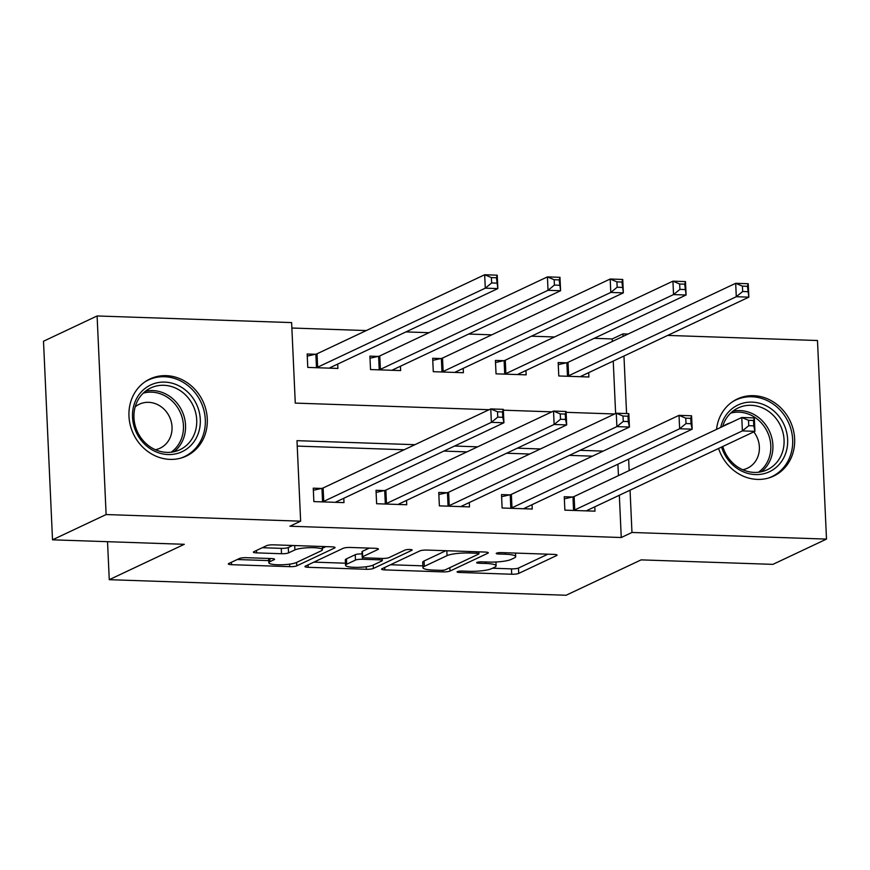<?xml version="1.0" encoding="UTF-8"?>
<svg xmlns="http://www.w3.org/2000/svg" width="870" height="870" viewBox="0 0 870 870"><rect width="100%" height="100%" fill="white"/><g stroke="black" fill="none" stroke-linecap="round" stroke-linejoin="round"><path stroke-width="1.3" d="M457.381 571.633A3.752 0.685 177.4 0 0 457.076 571.927A3.752 0.685 177.4 0 0 459.36 572.449L511.712 574.233A5.361 0.979 177.4 0 0 518.737 573.406L556.626 555.549A5.361 0.979 177.4 0 0 557.05 555.136A5.361 0.979 177.4 0 0 553.798 554.386L501.446 552.602A3.752 0.685 177.4 0 0 496.52 553.179A3.752 0.685 177.4 0 0 496.215 553.472A3.752 0.685 177.4 0 0 498.499 553.994L505.274 554.223A17.161 3.132 177.4 0 1 515.682 556.626A17.161 3.132 177.4 0 1 514.311 557.942L511.147 559.432A17.161 3.132 177.4 0 1 488.646 562.063L481.871 561.835A3.752 0.685 177.4 0 0 476.945 562.411A3.752 0.685 177.4 0 0 476.651 562.694A3.752 0.685 177.4 0 0 478.924 563.227L485.699 563.455A17.161 3.132 177.4 0 1 496.117 565.848A17.161 3.132 177.4 0 1 494.736 567.164L491.583 568.654A17.161 3.132 177.4 0 1 469.071 571.296L462.296 571.057A3.752 0.685 177.4 0 0 457.381 571.633M166.224 375.655A42.619 38.4 -115.2 0 1 205.951 409.824A42.619 38.4 -115.2 0 1 186.3 456.076A42.619 38.4 -115.2 0 1 170.02 459.382A42.619 38.4 -115.2 0 1 130.293 425.223A42.619 38.4 -115.2 0 1 149.944 378.972A42.619 38.4 -115.2 0 1 166.224 375.655M716.532 429.378A42.619 38.4 -115.2 0 1 737.303 398.993A42.619 38.4 -115.2 0 1 753.572 395.676A42.619 38.4 -115.2 0 1 793.309 429.834A42.619 38.4 -115.2 0 1 773.647 476.086A42.619 38.4 -115.2 0 1 757.379 479.403A42.619 38.4 -115.2 0 1 718.576 448.463M246.417 557.692A5.361 0.979 177.4 0 0 239.38 558.518L228.756 563.521A5.361 0.979 177.4 0 0 228.321 563.934A5.361 0.979 177.4 0 0 231.583 564.684L289.721 566.664A5.361 0.979 177.4 0 0 296.757 565.848L334.635 547.98A5.361 0.979 177.4 0 0 335.07 547.578A5.361 0.979 177.4 0 0 331.807 546.828L273.669 544.837A5.361 0.979 177.4 0 0 266.633 545.664L253.801 551.721A5.361 0.979 177.4 0 0 253.366 552.135A5.361 0.979 177.4 0 0 256.617 552.874L281.499 553.722A5.361 0.979 177.4 0 0 288.535 552.907L294.897 549.905A14.344 2.61 177.4 0 1 310.894 547.665A14.344 2.61 177.4 0 1 322.411 549.699A14.344 2.61 177.4 0 1 321.269 550.797L296.333 562.553A14.344 2.61 177.4 0 1 280.336 564.793A14.344 2.61 177.4 0 1 268.819 562.76A14.344 2.61 177.4 0 1 269.961 561.661L274.126 559.704A5.361 0.979 177.4 0 0 274.55 559.29A5.361 0.979 177.4 0 0 271.299 558.54L246.417 557.692M667.682 335.407L817.485 340.518L826.5 539.096L772.897 564.369L641.125 559.878L566.087 595.254L109.261 579.681L184.299 544.305L52.515 539.813L106.118 514.551L97.103 315.962L291.624 322.596L295.278 403.104L489.114 409.705M826.5 539.096L631.968 532.473L630.054 490.201M414.914 444.69L296.985 440.666L300.639 521.173L289.928 526.23L621.256 537.519L631.968 532.473M300.639 521.173L106.118 514.551M382.006 568.752A5.361 0.979 177.4 0 0 381.571 569.165A5.361 0.979 177.4 0 0 384.823 569.904L442.971 571.894A5.361 0.979 177.4 0 0 450.007 571.068L487.885 553.211A5.361 0.979 177.4 0 0 488.309 552.798A5.361 0.979 177.4 0 0 485.058 552.048L426.909 550.068A5.361 0.979 177.4 0 0 419.884 550.895L382.006 568.752M366.346 569.284L308.197 567.294A5.361 0.979 177.4 0 1 304.946 566.544A5.361 0.979 177.4 0 1 305.381 566.142L343.258 548.274A5.361 0.979 177.4 0 1 350.295 547.458L375.177 548.307A5.361 0.979 177.4 0 1 378.428 549.046A5.361 0.979 177.4 0 1 377.993 549.459L362.638 556.702A5.361 0.979 177.4 0 0 362.203 557.115A5.361 0.979 177.4 0 0 365.454 557.866L381.963 558.431A5.361 0.979 177.4 0 0 388.999 557.605L404.996 550.068A3.752 0.685 177.4 0 1 409.172 549.481A3.752 0.685 177.4 0 1 412.195 550.014A3.752 0.685 177.4 0 1 411.891 550.297L373.382 568.458A5.361 0.979 177.4 0 1 366.346 569.284L366.226 566.74M621.256 537.519L619.331 495.258M618.439 475.629L617.918 464.199M592.448 456.163L569.361 455.369M529.699 454.02L506.601 453.237M466.951 451.878L443.852 451.095M404.191 449.746L297.235 446.092M572.427 497.009L564.26 496.726L564.869 510.146L594.993 511.168L594.797 506.829M509.679 494.867L501.512 494.595L502.12 508.004L532.244 509.037L532.048 504.687M446.93 492.724L438.763 492.453L439.372 505.872L469.495 506.895L469.289 502.545M384.181 490.593L376.014 490.31L376.623 503.73L406.736 504.752L406.54 500.413M321.421 488.451L313.254 488.179L313.863 501.588L343.987 502.621L343.791 498.271M612.35 341.453L612.23 338.941L594.21 338.321M554.56 336.973L531.461 336.19M491.8 334.83L468.712 334.047M429.051 332.699L405.964 331.905M366.303 330.556L291.874 328.023M615.623 413.511L613.241 361.083M566.337 362.833L558.17 362.551L558.779 375.971L588.903 376.993L588.707 372.643M503.589 360.691L495.421 360.408L496.03 373.828L526.154 374.85L525.948 370.511M440.829 358.549L432.673 358.277L433.282 371.686L463.395 372.719L463.199 368.369M378.08 356.417L369.913 356.135L370.522 369.554L400.646 370.576L400.45 366.226M315.331 354.275L307.164 353.992L307.773 367.412L337.897 368.434L337.701 364.095M107.532 541.695L109.261 579.681M52.515 539.813L43.5 341.236L97.103 315.962M612.23 338.941L622.953 333.884L628.031 334.058M626.574 413.554L623.964 356.026M623.072 336.396L622.953 333.884M503.36 410.194L551.863 411.847M566.109 412.326L614.622 413.979M603.171 451.106L580.072 450.312M540.422 448.963L517.324 448.18M477.663 446.832L454.575 446.038M629.162 470.572L628.64 459.142M492.496 568.219L511.462 568.871A5.361 0.979 177.4 0 0 518.498 568.045L547.882 554.19M390.499 564.739L422.853 565.848M440.492 570.318A3.752 0.685 177.4 0 0 445.418 569.741L478.663 554.059A3.752 0.685 177.4 0 0 478.968 553.777A3.752 0.685 177.4 0 0 476.695 553.255L469.55 553.005A17.161 3.132 177.4 0 0 447.049 555.647L424.321 566.359A17.161 3.132 177.4 0 0 422.94 567.675A17.161 3.132 177.4 0 0 433.347 570.078L440.492 570.318M422.94 567.675L422.7 562.314A17.161 3.132 177.4 0 1 424.071 560.998L445.886 550.71M345.444 563.205L313.874 562.129M369.261 548.1L362.388 551.341A5.361 0.979 177.4 0 0 361.963 551.754L362.203 557.115M382.985 558.442L382.191 558.812M346.695 564.217A14.344 2.61 177.4 0 0 345.542 565.326A14.344 2.61 177.4 0 0 357.059 567.36A14.344 2.61 177.4 0 0 373.056 565.119L381.843 560.976A5.361 0.979 177.4 0 0 382.278 560.563A5.361 0.979 177.4 0 0 379.015 559.812L362.507 559.258A5.361 0.979 177.4 0 0 355.482 560.073L346.695 564.217L346.456 558.855A14.344 2.61 177.4 0 0 345.303 559.954L345.542 565.326M362.061 553.885A5.361 0.979 177.4 0 0 355.232 554.712L355.482 560.073M346.456 558.855L355.232 554.712M262.294 547.708L281.26 548.361A5.361 0.979 177.4 0 0 288.296 547.534L292.635 545.49M322.357 548.296L325.891 546.621M237.249 559.519L268.71 560.595M580.736 376.721L580.747 376.579A5.459 1 -2.6 0 1 581.182 376.188L748.842 297.149L736.292 296.713L735.683 283.305L568.023 362.344A5.459 1 -2.6 0 1 566.859 362.714L558.268 364.65M742.414 286.143L735.683 283.305L748.233 283.729L748.842 297.149L747.439 286.317L742.414 286.143L742.665 291.504L747.678 291.678M742.665 291.504L736.292 296.713L568.632 375.764A5.459 1 -2.6 0 1 567.468 376.123L566.946 376.242M747.439 286.317L748.233 283.729M564.358 498.836L572.96 496.89A5.459 1 177.4 0 0 574.124 496.52L741.773 417.48L754.323 417.904L754.932 431.324L587.283 510.364A5.459 1 177.4 0 0 586.848 510.755L586.826 510.897M753.779 425.854L754.932 431.324L742.382 430.9L741.773 417.48L748.515 420.319L748.755 425.691L753.779 425.854L753.529 420.493L748.515 420.319M573.036 510.429L573.569 510.309A5.459 1 177.4 0 0 574.733 509.94L742.382 430.9L748.755 425.691M754.323 417.904L753.529 420.493M517.987 374.578L517.998 374.437A5.459 1 -2.6 0 1 518.433 374.046L686.093 295.006L673.543 294.582L672.934 281.162L505.274 360.202A5.459 1 -2.6 0 1 504.111 360.571L495.519 362.518M679.666 284.001L672.934 281.162L685.484 281.586L686.093 295.006L684.69 284.175L679.666 284.001L679.916 289.373L684.929 289.536M679.916 289.373L673.543 294.582L505.883 373.621A5.459 1 -2.6 0 1 504.72 373.991L504.198 374.111M684.69 284.175L685.484 281.586M455.227 372.436L455.249 372.306A5.459 1 -2.6 0 1 455.684 371.914L623.344 292.864L610.794 292.44L610.185 279.02L442.525 358.07A5.459 1 -2.6 0 1 441.362 358.429L432.76 360.376M616.917 281.858L610.185 279.02L622.735 279.455L623.344 292.864L621.93 282.032L616.917 281.858L617.156 287.231L622.18 287.404M617.156 287.231L610.794 292.44L443.135 371.479A5.459 1 -2.6 0 1 441.971 371.849L441.449 371.969M621.93 282.032L622.735 279.455M392.479 370.305L392.5 370.163A5.459 1 -2.6 0 1 392.935 369.772L560.584 290.732L548.035 290.297L547.426 276.888L379.777 355.928A5.459 1 -2.6 0 1 378.613 356.298L370.011 358.233M554.168 279.727L547.426 276.888L559.975 277.312L560.584 290.732L559.182 279.901L554.168 279.727L554.407 285.088L559.432 285.262M554.407 285.088L548.035 290.297L380.386 369.348A5.459 1 -2.6 0 1 379.222 369.706L378.689 369.826M559.182 279.901L559.975 277.312M501.609 496.694L510.212 494.747A5.459 1 177.4 0 0 511.364 494.388L679.024 415.338L691.574 415.773L692.183 429.182L524.534 508.232A5.459 1 177.4 0 0 524.088 508.624L524.077 508.754M691.019 423.723L692.183 429.182L679.633 428.758L679.024 415.338L685.756 418.176L686.006 423.549L691.019 423.723L690.78 418.35L685.756 418.176M510.288 508.287L510.82 508.167A5.459 1 177.4 0 0 511.984 507.797L679.633 428.758L686.006 423.549M691.574 415.773L690.78 418.35M438.861 494.551L447.452 492.605A5.459 1 177.4 0 0 448.615 492.246L616.275 413.206L628.825 413.631L629.434 427.05L461.774 506.09A5.459 1 177.4 0 0 461.339 506.481L461.328 506.612M628.27 421.58L629.434 427.05L616.884 426.615L616.275 413.206L623.007 416.045L623.257 421.406L628.27 421.58L628.031 416.208L623.007 416.045M447.539 506.144L448.061 506.025A5.459 1 177.4 0 0 449.224 505.666L616.884 426.615L623.257 421.406M628.825 413.631L628.031 416.208M376.101 492.42L384.703 490.473A5.459 1 177.4 0 0 385.867 490.104L553.527 411.064L566.076 411.488L566.685 424.908L399.025 503.947A5.459 1 177.4 0 0 398.59 504.339L398.569 504.48M565.522 419.438L566.685 424.908L554.136 424.484L553.527 411.064L560.258 413.902L560.497 419.275L565.522 419.438L565.282 414.076L560.258 413.902M384.79 504.013L385.312 503.893A5.459 1 177.4 0 0 386.476 503.523L554.136 424.484L560.497 419.275M566.076 411.488L565.282 414.076M329.73 368.162L329.741 368.021A5.459 1 -2.6 0 1 330.187 367.629L497.836 288.59L485.286 288.166L484.677 274.746L317.028 353.785A5.459 1 -2.6 0 1 315.864 354.155L307.262 356.102M491.409 277.584L484.677 274.746L497.227 275.17L497.836 288.59L496.433 277.758L491.409 277.584L491.659 282.957L496.672 283.12M491.659 282.957L485.286 288.166L317.637 367.205A5.459 1 -2.6 0 1 316.473 367.575L315.94 367.695M496.433 277.758L497.227 275.17M313.352 490.278L321.954 488.331A5.459 1 177.4 0 0 323.118 487.972L490.767 408.922L503.317 409.357L503.926 422.766L336.277 501.816A5.459 1 177.4 0 0 335.842 502.207L335.82 502.338M502.773 417.306L503.926 422.766L491.376 422.341L490.767 408.922L497.51 411.76L497.749 417.132L502.773 417.306L502.523 411.934L497.51 411.76M322.03 501.87L322.563 501.751A5.459 1 177.4 0 0 323.727 501.381L491.376 422.341L497.749 417.132M503.317 409.357L502.523 411.934M720.697 427.42A36.888 33.234 -115.2 0 1 723.59 419.231A36.888 33.234 -115.2 0 1 769.276 407.551A36.888 33.234 -115.2 0 1 783.924 457.468A36.888 33.234 -115.2 0 1 751.18 474.15A36.888 33.234 -115.2 0 1 721.589 447.049M722.774 446.484A34.147 30.765 64.8 0 0 767.253 469.746A34.147 30.765 64.8 0 0 780.618 456.554A34.147 30.765 64.8 0 0 774.822 417.013A34.147 30.765 64.8 0 0 738.119 407.965A34.147 30.765 64.8 0 0 724.754 421.156A34.147 30.765 64.8 0 0 722.644 426.496M742.773 469.746A24.316 21.913 64.8 0 0 747.406 468.223A24.316 21.913 64.8 0 0 756.922 458.838A24.316 21.913 64.8 0 0 753.779 431.868M730.061 423.005A24.316 21.913 64.8 0 0 726.668 424.234A24.316 21.913 64.8 0 0 723.557 426.072M768.079 478.152A42.347 38.16 64.8 0 0 771.82 476.651A42.347 38.16 64.8 0 0 788.394 460.295A42.347 38.16 64.8 0 0 781.206 411.271A42.347 38.16 64.8 0 0 735.705 400.048A42.347 38.16 64.8 0 0 732.159 401.973M168.051 454.553A36.888 33.234 -115.2 0 1 132.523 417.176A36.888 33.234 -115.2 0 1 164.767 382.104A36.888 33.234 -115.2 0 1 200.296 419.481A36.888 33.234 -115.2 0 1 168.051 454.553M163.81 385.29A34.147 30.765 64.8 0 0 150.771 387.944A34.147 30.765 64.8 0 0 135.024 425.006A34.147 30.765 64.8 0 0 166.855 452.378A34.147 30.765 64.8 0 0 179.905 449.725A34.147 30.765 64.8 0 0 195.652 412.663A34.147 30.765 64.8 0 0 163.81 385.29M155.425 449.725A24.316 21.913 64.8 0 0 160.058 448.202A24.316 21.913 64.8 0 0 171.27 421.819A24.316 21.913 64.8 0 0 148.596 402.331A24.316 21.913 64.8 0 0 139.32 404.224A24.316 21.913 64.8 0 0 135.198 406.823M180.732 458.131A42.347 38.16 64.8 0 0 184.462 456.63A42.347 38.16 64.8 0 0 203.993 410.673A42.347 38.16 64.8 0 0 164.517 376.732A42.347 38.16 64.8 0 0 148.346 380.027A42.347 38.16 64.8 0 0 144.811 381.952M459.295 571.198L459.36 572.449M498.445 552.744L498.499 553.994M478.87 561.966L478.924 563.227M485.634 561.966L485.699 563.455M505.209 552.733L505.274 554.223M556.582 554.766L556.626 555.549M518.498 568.045L518.737 573.406M511.462 568.871L511.712 574.233M487.842 552.428L487.885 553.211M449.844 567.653L450.007 571.068M442.895 570.241L442.971 571.894M384.714 567.468L384.823 569.904M476.629 551.765L476.695 553.255M469.485 551.515L469.55 553.005M446.821 550.743L447.049 555.647M424.071 560.998L424.321 566.359M308.089 564.858L308.197 567.294M377.961 548.676L377.993 549.459M362.388 551.341L362.638 556.702M411.869 549.753L411.891 550.297M373.219 565.043L373.382 568.458M378.95 558.322L379.015 559.812M362.431 557.376L362.507 559.258M274.083 558.921L274.126 559.704M269.82 558.486L269.961 561.661M294.702 545.555L294.897 549.905M288.296 547.534L288.535 552.907M281.26 548.361L281.499 553.722M256.509 550.438L256.617 552.874M334.602 547.208L334.635 547.98M296.605 562.433L296.757 565.848M289.612 564.162L289.721 566.664M231.463 562.248L231.583 564.684M568.023 362.344L568.632 375.764M566.859 362.714L567.468 376.123M573.569 510.309L572.96 496.89M574.733 509.94L574.124 496.52M505.274 360.202L505.883 373.621M504.111 360.571L504.72 373.991M442.525 358.07L443.135 371.479M441.362 358.429L441.971 371.849M379.777 355.928L380.386 369.348M378.613 356.298L379.222 369.706M510.82 508.167L510.212 494.747M511.984 507.797L511.364 494.388M448.061 506.025L447.452 492.605M449.224 505.666L448.615 492.246M385.312 503.893L384.703 490.473M386.476 503.523L385.867 490.104M317.028 353.785L317.637 367.205M315.864 354.155L316.473 367.575M322.563 501.751L321.954 488.331M323.727 501.381L323.118 487.972M732.834 411.227A34.147 30.765 -115.2 0 1 765.785 424.962A34.147 30.765 -115.2 0 1 769.45 461.818A34.147 30.765 -115.2 0 1 761.37 471.747M758.455 472.236A33.027 29.765 64.8 0 0 767.471 461.742A33.027 29.765 64.8 0 0 763.436 425.43A33.027 29.765 64.8 0 0 730.604 413.163M145.486 391.206A34.147 30.765 -115.2 0 1 152.642 390.554A34.147 30.765 -115.2 0 1 183.494 414.631A34.147 30.765 -115.2 0 1 174.022 451.726M171.096 452.215A33.027 29.765 64.8 0 0 181.732 416.23A33.027 29.765 64.8 0 0 151.63 392.152A33.027 29.765 64.8 0 0 143.256 393.153M495.933 561.998L496.117 565.848M515.519 553.081L515.682 556.626M478.881 551.841L478.968 553.777M382.18 558.431L382.278 560.563M268.623 558.453L268.819 562.76M322.27 546.501L322.411 549.699M771.82 476.651L769.602 477.695M735.705 400.048L733.486 401.092M184.462 456.63L182.254 457.674M148.346 380.027L146.138 381.071"/></g></svg>
